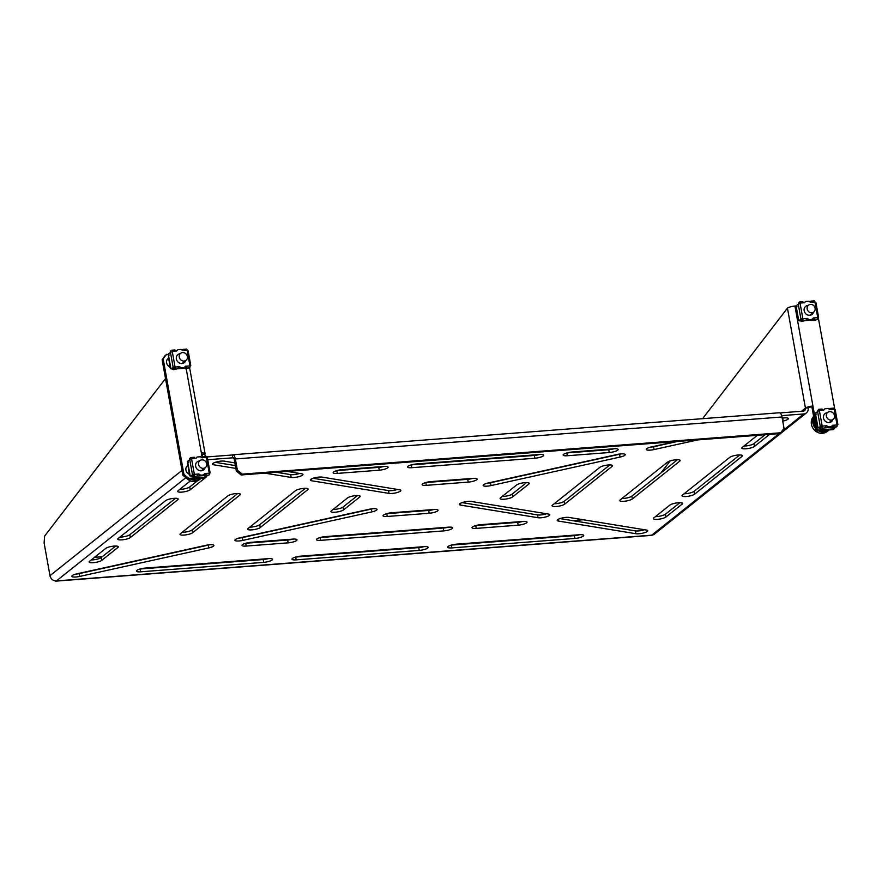 <?xml version="1.0" encoding="UTF-8"?>
<svg xmlns="http://www.w3.org/2000/svg" width="882" height="882" viewBox="0 0 882 882"><rect width="100%" height="100%" fill="white"/><g stroke="black" fill="none" stroke-linecap="round" stroke-linejoin="round"><path stroke-width="1.32" d="M460.547 505.088L538.009 517.723A6.626 1.555 169.8 0 0 545.44 517.028A6.626 1.555 169.8 0 0 549.817 514.735A6.626 1.555 169.8 0 0 548.571 514.085L471.109 501.439A6.626 1.555 169.8 0 0 468.177 501.395A6.626 1.555 169.8 0 0 459.313 504.438A6.626 1.555 169.8 0 0 460.547 505.088L460.25 503.402M558.438 521.064L635.9 533.709A6.626 1.555 169.8 0 0 643.331 533.015A6.626 1.555 169.8 0 0 647.708 530.71A6.626 1.555 169.8 0 0 646.462 530.06L569 517.425A6.626 1.555 169.8 0 0 566.068 517.37A6.626 1.555 169.8 0 0 557.203 520.413A6.626 1.555 169.8 0 0 558.438 521.064L558.141 519.377M620.983 453.899A6.626 1.555 -10.2 0 1 619.55 454.252L490.491 482.763A6.626 1.555 -10.2 0 1 486.864 483.314M621.049 453.888A6.626 1.555 -10.2 0 1 625.228 454.583A6.626 1.555 -10.2 0 1 620.057 457.074L490.998 485.585A6.626 1.555 -10.2 0 1 483.127 485.442A6.626 1.555 -10.2 0 1 488.297 482.961L617.356 454.45A6.626 1.555 -10.2 0 1 621.049 453.888M784.087 417.87A6.626 1.555 -10.2 0 1 782.654 418.233L782.224 418.322M782.191 418.101A6.626 1.555 -10.2 0 1 784.153 417.87A6.626 1.555 -10.2 0 1 788.332 418.564A6.626 1.555 -10.2 0 1 783.161 421.045L782.731 421.144M322.151 477.129A6.626 1.555 169.8 0 0 319.207 477.074A6.626 1.555 169.8 0 0 310.354 480.117A6.626 1.555 169.8 0 0 311.589 480.767L389.05 493.413A6.626 1.555 169.8 0 0 396.47 492.718A6.626 1.555 169.8 0 0 400.847 490.414A6.626 1.555 169.8 0 0 399.612 489.775L322.151 477.129M234.877 462.885L224.26 461.143A6.626 1.555 169.8 0 0 221.316 461.099A6.626 1.555 169.8 0 0 212.463 464.141A6.626 1.555 169.8 0 0 213.698 464.792L235.869 468.408M512.663 496.897L528.803 484.031A6.626 1.555 169.8 0 0 529.233 483.325A6.626 1.555 169.8 0 0 525.055 482.63A6.626 1.555 169.8 0 0 516.62 484.968L500.491 497.834A6.626 1.555 169.8 0 0 500.061 498.539A6.626 1.555 169.8 0 0 505.518 499.102A6.626 1.555 169.8 0 0 512.663 496.897L512.155 494.085A6.626 1.555 169.8 0 1 502.189 496.478M564.701 504.151L612.075 466.38A6.626 1.555 169.8 0 0 612.505 465.674A6.626 1.555 169.8 0 0 608.326 464.979A6.626 1.555 169.8 0 0 599.892 467.317L552.518 505.088A6.626 1.555 169.8 0 0 552.088 505.794A6.626 1.555 169.8 0 0 557.556 506.356A6.626 1.555 169.8 0 0 564.701 504.151L564.193 501.34A6.626 1.555 169.8 0 1 554.227 503.732M679.724 461.176A6.626 1.555 169.8 0 0 680.154 460.47A6.626 1.555 169.8 0 0 675.976 459.776A6.626 1.555 169.8 0 0 667.542 462.113L620.178 499.896A6.626 1.555 169.8 0 0 619.748 500.601A6.626 1.555 169.8 0 0 625.206 501.163A6.626 1.555 169.8 0 0 632.35 498.958L679.724 461.176L679.504 459.963M682.095 504.14A6.626 1.555 169.8 0 0 682.525 503.435A6.626 1.555 169.8 0 0 678.346 502.74A6.626 1.555 169.8 0 0 669.923 505.077L653.783 517.943A6.626 1.555 169.8 0 0 653.353 518.649A6.626 1.555 169.8 0 0 658.81 519.211A6.626 1.555 169.8 0 0 665.954 517.017L682.095 504.14L681.874 502.927M741.96 456.402A6.626 1.555 169.8 0 0 742.39 455.696A6.626 1.555 169.8 0 0 738.212 455.002A6.626 1.555 169.8 0 0 729.789 457.339L682.414 495.111A6.626 1.555 169.8 0 0 681.984 495.816A6.626 1.555 169.8 0 0 687.442 496.379A6.626 1.555 169.8 0 0 694.586 494.174L741.96 456.402L741.74 455.178M372.788 508.727A6.626 1.555 -10.2 0 1 371.355 509.079L242.296 537.59A6.626 1.555 -10.2 0 1 238.669 538.141M371.862 511.902L242.804 540.401A6.626 1.555 -10.2 0 1 234.932 540.269A6.626 1.555 -10.2 0 1 240.102 537.777L369.161 509.278A6.626 1.555 -10.2 0 1 372.854 508.716A6.626 1.555 -10.2 0 1 377.033 509.41A6.626 1.555 -10.2 0 1 371.862 511.902L371.355 509.079M209.684 544.745A6.626 1.555 -10.2 0 1 208.262 545.109L79.193 573.62A6.626 1.555 -10.2 0 1 75.565 574.171M208.769 547.92L79.7 576.431A6.626 1.555 -10.2 0 1 71.839 576.288A6.626 1.555 -10.2 0 1 76.999 573.807L206.057 545.297A6.626 1.555 -10.2 0 1 209.762 544.745A6.626 1.555 -10.2 0 1 213.929 545.44A6.626 1.555 -10.2 0 1 208.769 547.92L208.262 545.109M355.931 495.618A6.626 1.555 -10.2 0 1 360.099 496.312A6.626 1.555 -10.2 0 1 359.68 497.018L343.539 509.895A6.626 1.555 -10.2 0 1 336.395 512.089A6.626 1.555 -10.2 0 1 330.926 511.527A6.626 1.555 -10.2 0 1 331.356 510.821L347.497 497.955A6.626 1.555 -10.2 0 1 355.931 495.618M303.893 488.363A6.626 1.555 -10.2 0 1 308.072 489.058A6.626 1.555 -10.2 0 1 307.642 489.764L260.267 527.546A6.626 1.555 -10.2 0 1 253.123 529.74A6.626 1.555 -10.2 0 1 247.666 529.178A6.626 1.555 -10.2 0 1 248.096 528.472L295.459 490.701A6.626 1.555 -10.2 0 1 303.893 488.363M239.992 494.956L192.618 532.739A6.626 1.555 -10.2 0 1 185.474 534.944A6.626 1.555 -10.2 0 1 180.005 534.382A6.626 1.555 -10.2 0 1 180.435 533.676L227.81 495.893A6.626 1.555 -10.2 0 1 236.244 493.556A6.626 1.555 -10.2 0 1 240.422 494.251A6.626 1.555 -10.2 0 1 239.992 494.956L239.772 493.744M117.879 547.479L101.75 560.357A6.626 1.555 -10.2 0 1 94.606 562.551A6.626 1.555 -10.2 0 1 89.137 561.988A6.626 1.555 -10.2 0 1 89.567 561.294L105.708 548.417A6.626 1.555 -10.2 0 1 114.142 546.079A6.626 1.555 -10.2 0 1 118.309 546.774A6.626 1.555 -10.2 0 1 117.879 547.479L117.67 546.267M177.745 499.741L130.382 537.524A6.626 1.555 -10.2 0 1 123.237 539.718A6.626 1.555 -10.2 0 1 117.769 539.156A6.626 1.555 -10.2 0 1 118.199 538.45L165.573 500.678A6.626 1.555 -10.2 0 1 174.008 498.341A6.626 1.555 -10.2 0 1 178.175 499.036A6.626 1.555 -10.2 0 1 177.745 499.741L177.536 498.528M206.664 475.949A6.626 1.555 -10.2 0 1 206.807 476.203A6.626 1.555 -10.2 0 1 206.377 476.908L206.212 475.982M207.722 459.687A5.887 5.248 51.4 0 0 208.417 459.676L232.771 457.813L232.264 454.991L207.909 456.865A2.944 2.624 51.4 0 1 204.701 454.252L201.989 454.462A5.887 5.248 51.4 0 0 202.805 456.611M781.673 415.643L803.745 413.945A5.887 5.248 51.4 0 0 806.402 412.919A5.887 5.248 51.4 0 0 808.144 407.903L805.442 408.112L801.484 411.266M780.041 412.919L803.248 411.133A2.944 2.624 51.4 0 0 805.442 408.112A5.887 1.378 169.8 0 1 812.939 406.029L811.892 406.867A2.944 0.695 169.8 0 0 808.144 407.903M697.849 439.886L654.102 449.555A6.626 1.555 -10.2 0 1 646.23 449.412A6.626 1.555 -10.2 0 1 651.401 446.931L675.491 441.606M264.898 473.149L291.159 477.438A6.626 1.555 169.8 0 0 298.579 476.732A6.626 1.555 169.8 0 0 302.956 474.439A6.626 1.555 169.8 0 0 301.721 473.788L287.256 471.429M757.395 435.311L742.28 447.372A6.626 1.555 169.8 0 0 741.85 448.078A6.626 1.555 169.8 0 0 747.308 448.64A6.626 1.555 169.8 0 0 754.452 446.435L769.567 434.385M468.232 482.112A6.626 1.555 169.8 0 0 477.096 479.069A6.626 1.555 169.8 0 0 472.917 478.375L430.978 481.605A6.626 1.555 169.8 0 0 422.114 484.637A6.626 1.555 169.8 0 0 426.293 485.343L468.232 482.112L467.725 479.301A6.626 1.555 169.8 0 0 472.851 478.386M379.249 470.194A6.626 1.555 169.8 0 0 388.113 467.151A6.626 1.555 169.8 0 0 383.935 466.457L341.995 469.676A6.626 1.555 169.8 0 0 333.131 472.719A6.626 1.555 169.8 0 0 337.31 473.413L379.249 470.194L378.742 467.372A6.626 1.555 169.8 0 0 383.868 466.457M609.264 452.521A6.626 1.555 169.8 0 0 618.128 449.478A6.626 1.555 169.8 0 0 613.949 448.784L572.01 452.014A6.626 1.555 169.8 0 0 563.146 455.046A6.626 1.555 169.8 0 0 567.324 455.74L609.264 452.521L608.756 449.71A6.626 1.555 169.8 0 0 613.883 448.795M534.856 458.243A6.626 1.555 169.8 0 0 543.709 455.2A6.626 1.555 169.8 0 0 539.53 454.506L416.414 463.965A6.626 1.555 169.8 0 0 407.55 466.997A6.626 1.555 169.8 0 0 411.729 467.703L534.856 458.243L534.349 455.421A6.626 1.555 169.8 0 0 539.464 454.506M206.377 476.908L190.247 489.775A6.626 1.555 -10.2 0 1 183.103 491.98A6.626 1.555 -10.2 0 1 177.635 491.417A6.626 1.555 -10.2 0 1 178.065 490.712L190.413 480.866M429.192 513.258L387.242 516.477A6.626 1.555 -10.2 0 1 383.075 515.783A6.626 1.555 -10.2 0 1 391.928 512.74L433.878 509.52A6.626 1.555 -10.2 0 1 438.045 510.215A6.626 1.555 -10.2 0 1 429.192 513.258L428.685 510.435A6.626 1.555 -10.2 0 0 433.812 509.52M263.685 562.363L140.558 571.812A6.626 1.555 -10.2 0 1 136.39 571.117A6.626 1.555 -10.2 0 1 145.243 568.074L268.371 558.626A6.626 1.555 -10.2 0 1 272.549 559.32A6.626 1.555 -10.2 0 1 263.685 562.363L263.178 559.541L140.128 568.989M574.888 538.45L451.76 547.909A6.626 1.555 -10.2 0 1 447.582 547.215A6.626 1.555 -10.2 0 1 456.446 544.172L579.573 534.712A6.626 1.555 -10.2 0 1 583.741 535.407A6.626 1.555 -10.2 0 1 574.888 538.45L574.38 535.639A6.626 1.555 -10.2 0 0 579.496 534.724M419.281 550.401L296.165 559.861A6.626 1.555 -10.2 0 1 291.986 559.166A6.626 1.555 -10.2 0 1 300.85 556.123L423.966 546.664A6.626 1.555 -10.2 0 1 428.145 547.369A6.626 1.555 -10.2 0 1 419.281 550.401L418.774 547.59A6.626 1.555 -10.2 0 0 423.9 546.675M288.149 542.849L246.21 546.068A6.626 1.555 -10.2 0 1 242.032 545.374A6.626 1.555 -10.2 0 1 250.896 542.331L292.835 539.111A6.626 1.555 -10.2 0 1 297.013 539.806A6.626 1.555 -10.2 0 1 288.149 542.849L287.642 540.027A6.626 1.555 -10.2 0 0 292.769 539.111M518.164 525.176L476.225 528.395A6.626 1.555 -10.2 0 1 472.046 527.701A6.626 1.555 -10.2 0 1 480.911 524.658L522.85 521.438A6.626 1.555 -10.2 0 1 527.028 522.133A6.626 1.555 -10.2 0 1 518.164 525.176L517.657 522.365A6.626 1.555 -10.2 0 0 522.783 521.449M443.756 530.898L320.629 540.346A6.626 1.555 -10.2 0 1 316.451 539.652A6.626 1.555 -10.2 0 1 325.315 536.609L448.442 527.16A6.626 1.555 -10.2 0 1 452.609 527.855A6.626 1.555 -10.2 0 1 443.756 530.898L443.249 528.075A6.626 1.555 -10.2 0 0 448.365 527.16M538.009 517.723L537.502 514.912L462.102 502.608M537.502 514.912A6.626 1.555 169.8 0 0 546.52 513.754M635.9 533.709L635.393 530.887L559.993 518.583M635.393 530.887A6.626 1.555 169.8 0 0 644.411 529.729M677.53 441.452L653.595 446.733A6.626 1.555 -10.2 0 1 649.968 447.284M313.132 478.287L388.543 490.601A6.626 1.555 169.8 0 0 397.55 489.433M215.241 462.311L235.362 465.597M276.286 472.278L290.652 474.615A6.626 1.555 169.8 0 0 299.66 473.458M526.598 482.575L512.155 494.085M609.859 464.924L564.193 501.34M621.876 498.539A6.626 1.555 169.8 0 0 631.843 496.147L677.508 459.72M655.48 516.587A6.626 1.555 169.8 0 0 665.458 514.195L679.89 502.685M684.112 493.755A6.626 1.555 169.8 0 0 694.079 491.362L739.755 454.947M743.978 446.016A6.626 1.555 169.8 0 0 753.945 443.624L765.102 434.727M425.852 482.52L467.725 479.301M336.869 470.591L378.742 467.372M566.883 452.929L608.756 449.71M411.288 464.88L534.349 455.421M357.464 495.563L343.032 507.073A6.626 1.555 -10.2 0 1 333.065 509.465M305.426 488.308L259.76 524.724A6.626 1.555 -10.2 0 1 249.793 527.116M192.618 532.739L192.111 529.928A6.626 1.555 -10.2 0 1 182.144 532.32M192.111 529.928L237.776 493.501M101.75 560.357L101.243 557.534A6.626 1.555 -10.2 0 1 91.276 559.927M101.243 557.534L115.674 546.024M130.382 537.524L129.875 534.701A6.626 1.555 -10.2 0 1 119.908 537.094M129.875 534.701L175.54 498.286M190.247 489.775L189.74 486.963A6.626 1.555 -10.2 0 1 179.774 489.356M189.74 486.963L197.303 480.922M386.812 513.655L428.685 510.435M268.304 558.626A6.626 1.555 -10.2 0 1 263.178 559.541M451.319 545.087L574.38 535.639M295.724 557.038L418.774 547.59M245.769 543.246L287.642 540.027M475.784 525.573L517.657 522.365M320.188 537.524L443.249 528.075M806.402 412.919L654.4 534.15A5.887 5.248 -128.6 0 1 651.743 535.176A5.887 2.282 85.6 0 1 651.181 535.407L55.853 581.139A5.887 2.282 -94.4 0 0 56.415 580.907A5.887 5.248 -128.6 0 1 49.987 575.692L182.045 470.371M660.971 472.917L670.199 460.889M702.612 418.663L787.45 308.138A5.887 1.378 -10.2 0 1 794.947 306.054L796.016 305.977M165.518 378.565L44.629 536.069L44.1 542.97L49.987 575.692M233.344 457.769L232.771 457.813A2.944 1.136 -94.4 0 1 233.057 457.692A2.944 1.136 -94.4 0 1 234.314 459.798L236.343 471.054L237.39 470.227L235.362 458.96A5.887 2.282 -94.4 0 0 232.826 454.759L779.456 412.765A5.887 2.282 85.6 0 1 781.981 416.977L784.01 428.244L780.713 432.775L242.208 474.141L241.161 474.968L779.666 433.602L780.713 432.775M232.826 454.759A5.887 2.282 -94.4 0 0 232.264 454.991M237.39 470.227L242.208 474.141M241.161 474.968L236.343 471.054M55.026 580.83A5.887 2.282 -94.4 0 0 55.853 581.139M583.366 519.763L572.396 520.612M184.162 550.434L182.133 550.588M102.268 556.718L94.55 557.314M811.892 406.867L816.225 430.945L817.272 430.107L794.947 306.054M817.272 430.107L834.185 428.806L833.137 429.644L816.225 430.945M818.298 317.663L834.857 409.7M834.185 428.806L835 427.682M201.68 454.715L201.989 454.462A2.944 0.695 169.8 0 0 202.187 454.153A2.944 0.695 169.8 0 0 201.515 453.844M204.701 454.252A5.887 1.378 169.8 0 0 205.076 453.624A5.887 1.378 169.8 0 0 201.372 453.006L202.077 456.942M187.745 479.213L204.657 477.923L205.704 477.085L188.792 478.386L187.745 479.213L182.927 475.31L162.123 359.702L165.43 355.17L168.208 354.2M168.341 358.279A5.149 4.597 51.4 0 0 168.142 358.423A5.149 4.597 51.4 0 0 166.643 362.954A5.149 4.597 51.4 0 0 169.906 366.967M187.645 465.575A5.149 4.597 51.4 0 0 187.447 465.718A5.149 4.597 51.4 0 0 185.948 470.249A5.149 4.597 51.4 0 0 189.211 474.262M182.927 475.31L183.963 474.472L163.17 358.875L162.123 359.702M183.963 474.472L188.792 478.386M205.517 476.037L205.704 477.085M166.466 354.332L163.17 358.875M168.396 358.566A5.149 4.597 51.4 0 0 167.657 358.886M187.701 465.861A5.149 4.597 51.4 0 0 186.962 466.181M813.237 312.548A5.149 4.597 -128.6 0 1 811.969 314.499M807.989 305.437A5.149 4.597 51.4 0 0 805.685 306.341A5.149 4.597 51.4 0 0 804.571 312.041A5.149 4.597 51.4 0 0 809.786 315.293A5.149 4.597 51.4 0 0 812.102 314.389A5.149 4.597 51.4 0 0 813.502 312.338M802.609 320.651A1.466 0.573 -94.4 0 0 802.874 318.821L806.115 318.578A1.466 0.573 85.6 0 1 806.181 319.328A1.466 0.573 85.6 0 1 805.85 320.398L801.562 321.478L802.785 318.325L798.728 320.596L802.521 318.534M799.831 303.573L799.533 302.758M811.186 301.148L814.141 300.916A1.466 0.573 85.6 0 1 814.284 300.861A1.466 0.573 85.6 0 1 814.913 301.909L811.672 302.162L811.539 301.457A0.805 0.717 51.4 0 1 810.944 302.283L810.779 302.294A1.025 0.915 51.4 0 1 810.051 302.063L809.345 301.49A1.025 0.915 -128.6 0 0 808.629 301.247L805.916 301.457A1.025 0.915 51.4 0 0 805.299 301.798L804.56 302.669A1.025 0.915 -128.6 0 1 804.527 302.713L805.046 302.008A1.025 0.915 51.4 0 1 805.332 301.754M811.164 302.228A0.805 0.717 51.4 0 0 811.286 301.666L811.473 301.512A1.466 0.573 -94.4 0 0 811.032 301.104A1.466 0.573 -94.4 0 0 810.9 301.17L809.919 301.953M813.006 318.226A1.025 0.915 -128.6 0 1 813.325 318.137L813.491 318.126A0.805 0.717 -128.6 0 1 814.373 318.843L814.505 317.928L817.757 317.674A1.466 0.573 85.6 0 1 817.493 319.505L814.24 319.747A1.466 0.573 -94.4 0 0 814.56 318.689M811.605 319.482L808.904 319.692L811.605 319.482A1.025 0.915 51.4 0 0 812.19 319.185M808.904 319.692A1.025 0.915 -128.6 0 1 808.177 319.449L807.471 318.876A1.025 0.915 51.4 0 0 806.754 318.645L806.589 318.656A0.805 0.717 51.4 0 0 806.369 318.711M805.553 306.451A5.149 4.597 -128.6 0 1 807.736 305.646M817.801 318.049L818.595 317.344L817.757 317.674M798.574 320.475L796.016 306.241L798.728 320.596L796.06 305.811L800.029 303.055A1.466 0.573 -94.4 0 0 799.401 301.997A1.466 0.573 -94.4 0 0 799.257 302.063L798.342 303.595L799.39 302.769M806.115 318.578L806.181 319.328M804.814 302.46A1.025 0.915 -128.6 0 1 804.197 302.802L804.042 302.813A0.805 0.717 -128.6 0 1 803.16 302.096L803.083 302.151A1.466 0.573 85.6 0 1 803.282 302.802L800.029 303.055M803.16 302.096L803.282 302.802M802.874 318.821L800.128 303.54M809.158 319.482A1.025 0.915 -128.6 0 1 808.441 319.24L807.736 318.667A1.025 0.915 51.4 0 0 807.008 318.435L806.854 318.446A0.805 0.717 51.4 0 0 806.247 319.273M811.87 319.273A1.025 0.915 51.4 0 0 812.487 318.931L812.972 318.27A1.025 0.915 -128.6 0 1 813.59 317.928L813.755 317.917A0.805 0.717 -128.6 0 1 814.637 318.634M814.913 301.909L815.839 302.713M799.544 302.041L802.51 301.809A1.466 0.573 85.6 0 1 802.653 301.754A1.466 0.573 85.6 0 1 803.083 302.151M799.809 303.485L798.342 303.595M814.24 319.747L813.204 320.585L813.072 319.879L814.273 318.567M813.204 320.585L817.493 319.505M801.562 321.478L805.85 320.398M799.809 320.353L798.728 320.596M798.453 319.791L796.435 308.546M798.199 319.813L796.181 308.568M796.06 305.811L797.019 306.804M802.62 319.108L799.93 321.004L799.787 320.232M802.278 319.141L802.179 318.589M813.094 320.001L805.641 320.574M801.462 320.894L799.93 321.004M813.965 318.237L812.928 318.325M807.284 318.755L806.302 318.832M809.037 311.963A4.41 3.936 -128.6 0 1 813.226 305.194A4.41 3.936 -128.6 0 1 809.037 311.963M832.542 419.843A5.149 4.597 -128.6 0 1 831.285 421.794M827.294 412.732A5.149 4.597 51.4 0 0 824.99 413.636A5.149 4.597 51.4 0 0 823.876 419.336A5.149 4.597 51.4 0 0 829.091 422.588A5.149 4.597 51.4 0 0 831.417 421.684A5.149 4.597 51.4 0 0 832.806 419.634M821.914 427.946A1.466 0.573 -94.4 0 0 822.178 426.116L825.42 425.874A1.466 0.573 85.6 0 1 825.486 426.634A1.466 0.573 85.6 0 1 825.155 427.693L820.866 428.773L822.09 425.631L818.033 427.891L821.826 425.83M819.135 410.869L818.838 410.053M824.637 409.05A1.025 0.915 51.4 0 0 824.35 409.303L823.865 409.965A1.025 0.915 -128.6 0 1 823.832 410.009M830.469 409.524A0.805 0.717 51.4 0 0 830.59 408.961L830.778 408.807A1.466 0.573 -94.4 0 0 830.348 408.399A1.466 0.573 -94.4 0 0 830.205 408.465L829.223 409.248M832.31 425.521A1.025 0.915 -128.6 0 1 832.63 425.433L832.795 425.422A0.805 0.717 -128.6 0 1 833.677 426.138L833.81 425.223L837.062 424.981A1.466 0.573 85.6 0 1 836.798 426.8L833.545 427.053A1.466 0.573 -94.4 0 0 833.876 425.984M830.91 426.778L828.209 426.987L830.91 426.778A1.025 0.915 51.4 0 0 831.494 426.48M828.209 426.987A1.025 0.915 -128.6 0 1 827.481 426.745L826.776 426.171A1.025 0.915 51.4 0 0 826.059 425.94L825.894 425.951A0.805 0.717 51.4 0 0 825.673 426.006M824.857 413.746A5.149 4.597 -128.6 0 1 827.04 412.941M837.106 425.345L837.9 424.639L837.062 424.981M817.89 427.77L815.321 413.537L818.033 427.891L815.365 413.107L819.345 410.351A1.466 0.573 -94.4 0 0 818.705 409.292A1.466 0.573 -94.4 0 0 818.562 409.358L817.647 410.891L818.694 410.064M825.42 425.874L825.486 426.634M830.491 408.443L833.446 408.212A1.466 0.573 85.6 0 1 833.589 408.157A1.466 0.573 85.6 0 1 834.229 409.204L830.976 409.457L830.844 408.752A0.805 0.717 51.4 0 1 830.249 409.579L830.083 409.59A1.025 0.915 51.4 0 1 829.356 409.358L828.65 408.785A1.025 0.915 -128.6 0 0 827.933 408.542L825.221 408.752A1.025 0.915 51.4 0 0 824.604 409.094L824.13 409.755A1.025 0.915 -128.6 0 1 823.501 410.097L823.347 410.108A0.805 0.717 -128.6 0 1 822.465 409.391L822.388 409.446A1.466 0.573 85.6 0 1 822.586 410.097L819.345 410.351M822.465 409.391L822.586 410.097M822.178 426.116L819.433 410.847M828.474 426.778A1.025 0.915 -128.6 0 1 827.746 426.535L827.04 425.962A1.025 0.915 51.4 0 0 826.324 425.73L826.158 425.741A0.805 0.717 51.4 0 0 825.552 426.568M831.175 426.568A1.025 0.915 51.4 0 0 831.792 426.227L832.277 425.565A1.025 0.915 -128.6 0 1 832.895 425.223L833.06 425.212A0.805 0.717 -128.6 0 1 833.942 425.929M834.229 409.204L835.144 410.009M818.86 409.336L821.815 409.105A1.466 0.573 85.6 0 1 821.958 409.05A1.466 0.573 85.6 0 1 822.388 409.446M819.124 410.78L817.647 410.891M833.545 427.053L832.509 427.88L832.376 427.175L833.578 425.863M832.509 427.88L836.798 426.8M820.866 428.773L825.155 427.693M819.124 427.649L818.033 427.891M817.757 427.086L815.74 415.852M817.504 427.108L815.486 415.863M815.365 413.107L816.324 414.099M821.925 426.403L819.235 428.299L819.102 427.527M821.583 426.436L821.484 425.885M832.399 427.296L824.946 427.869M820.767 428.189L819.235 428.299M833.269 425.532L832.244 425.62M826.588 426.05L825.607 426.127M204.734 468.066A5.149 4.597 -128.6 0 1 203.477 470.018M199.497 460.955A5.149 4.597 51.4 0 0 197.182 461.859A5.149 4.597 51.4 0 0 196.069 467.559A5.149 4.597 51.4 0 0 201.283 470.812A5.149 4.597 51.4 0 0 203.61 469.919A5.149 4.597 51.4 0 0 204.999 467.868M194.106 476.17A1.466 0.573 -94.4 0 0 194.371 474.34L197.623 474.097A1.466 0.573 85.6 0 1 197.678 474.858A1.466 0.573 85.6 0 1 197.347 475.916L193.07 476.997L194.283 473.855L190.225 476.115L194.029 474.064M191.328 459.092L191.03 458.276M196.84 457.273A1.025 0.915 51.4 0 0 196.543 457.526L196.058 458.188A1.025 0.915 -128.6 0 1 196.025 458.232M202.662 457.758A0.805 0.717 51.4 0 0 202.783 457.185L202.97 457.03A1.466 0.573 -94.4 0 0 202.54 456.622A1.466 0.573 -94.4 0 0 202.397 456.689L201.416 457.471M204.503 473.744A1.025 0.915 -128.6 0 1 204.833 473.656L204.988 473.645A0.805 0.717 -128.6 0 1 205.87 474.362L206.013 473.447L209.255 473.204A1.466 0.573 85.6 0 1 208.99 475.023L205.738 475.277A1.466 0.573 -94.4 0 0 206.068 474.207M203.114 475.001L200.401 475.211L203.114 475.001A1.025 0.915 51.4 0 0 203.698 474.703M200.401 475.211A1.025 0.915 -128.6 0 1 199.685 474.968L198.979 474.395A1.025 0.915 51.4 0 0 198.252 474.163L198.086 474.174A0.805 0.717 51.4 0 0 197.866 474.229M197.061 461.97A5.149 4.597 -128.6 0 1 199.233 461.165M209.299 473.579L210.092 472.862L209.255 473.204M190.082 476.004L187.513 461.76L190.225 476.115L187.568 461.33L191.537 458.574A1.466 0.573 -94.4 0 0 190.898 457.526A1.466 0.573 -94.4 0 0 190.766 457.582L189.718 458.408L189.85 459.114L190.887 458.287M197.623 474.097L197.678 474.858M202.684 456.667L205.649 456.435A1.466 0.573 85.6 0 1 205.782 456.38A1.466 0.573 85.6 0 1 206.421 457.427L203.169 457.681L203.047 456.975A0.805 0.717 51.4 0 1 202.441 457.802L202.276 457.824A1.025 0.915 51.4 0 1 201.559 457.582L200.853 457.008A1.025 0.915 -128.6 0 0 200.126 456.777L197.425 456.975A1.025 0.915 51.4 0 0 196.807 457.317L196.322 457.99A1.025 0.915 -128.6 0 1 195.705 458.32L195.539 458.342A0.805 0.717 -128.6 0 1 194.657 457.626L194.591 457.681A1.466 0.573 85.6 0 1 194.779 458.32L191.537 458.574M194.657 457.626L194.779 458.32M194.371 474.34L191.626 459.07M200.666 475.001A1.025 0.915 -128.6 0 1 199.938 474.77L199.233 474.196A1.025 0.915 51.4 0 0 198.516 473.954L198.351 473.965A0.805 0.717 51.4 0 0 197.744 474.803M203.367 474.792A1.025 0.915 51.4 0 0 203.985 474.45L204.47 473.788A1.025 0.915 -128.6 0 1 205.087 473.447L205.252 473.436A0.805 0.717 -128.6 0 1 206.134 474.152M206.421 457.427L207.336 458.232M191.052 457.56L194.007 457.328A1.466 0.573 85.6 0 1 194.15 457.273A1.466 0.573 85.6 0 1 194.591 457.681M191.317 459.004L189.85 459.114M205.738 475.277L204.701 476.104L204.569 475.398L205.771 474.086M204.701 476.104L208.99 475.023M193.07 476.997L197.347 475.916M191.317 475.872L190.225 476.115M189.961 475.31L189.376 475.2L187.932 464.075M189.707 475.332L187.679 464.097M187.568 461.33L188.516 462.322M194.128 474.637L191.427 476.534L191.295 475.751M193.775 474.659L193.676 474.108M204.591 475.519L197.138 476.093M192.96 476.412L191.427 476.534M205.462 473.766L204.437 473.843M198.781 474.273L197.8 474.351M185.429 360.771A5.149 4.597 -128.6 0 1 184.173 362.723M180.182 353.66A5.149 4.597 51.4 0 0 177.877 354.564A5.149 4.597 51.4 0 0 176.764 360.264A5.149 4.597 51.4 0 0 181.979 363.516A5.149 4.597 51.4 0 0 184.305 362.623A5.149 4.597 51.4 0 0 185.694 360.573M174.801 368.874A1.466 0.573 -94.4 0 0 175.066 367.044L178.318 366.802A1.466 0.573 85.6 0 1 178.373 367.562A1.466 0.573 85.6 0 1 178.043 368.621L173.754 369.701L174.978 366.559L170.921 368.819L174.713 366.769M172.023 351.797L171.725 350.981M177.536 349.978A1.025 0.915 51.4 0 0 177.238 350.231L176.753 350.893A1.025 0.915 -128.6 0 1 176.72 350.937M183.357 350.452A0.805 0.717 51.4 0 0 183.478 349.889L183.665 349.735A1.466 0.573 -94.4 0 0 183.236 349.327A1.466 0.573 -94.4 0 0 183.092 349.393L182.111 350.176M185.198 366.449A1.025 0.915 -128.6 0 1 185.529 366.361L185.683 366.35A0.805 0.717 -128.6 0 1 186.565 367.066L186.708 366.151L189.95 365.909A1.466 0.573 85.6 0 1 189.685 367.728L186.433 367.981A1.466 0.573 -94.4 0 0 186.764 366.912M183.809 367.706L181.097 367.915L183.809 367.706A1.025 0.915 51.4 0 0 184.393 367.408M181.097 367.915A1.025 0.915 -128.6 0 1 180.38 367.673L179.674 367.099A1.025 0.915 51.4 0 0 178.947 366.868L178.781 366.879A0.805 0.717 51.4 0 0 178.561 366.934M177.745 354.674A5.149 4.597 -128.6 0 1 179.928 353.869M189.994 366.284L190.788 365.567L189.95 365.909M170.777 368.709L168.208 354.465L170.921 368.819L168.264 354.035L172.233 351.279A1.466 0.573 -94.4 0 0 171.593 350.231A1.466 0.573 -94.4 0 0 171.461 350.286L170.413 351.113L170.546 351.819L171.582 350.992M178.318 366.802L178.373 367.562M183.379 349.371L186.334 349.14A1.466 0.573 85.6 0 1 186.477 349.085A1.466 0.573 85.6 0 1 187.116 350.132L183.864 350.386L183.743 349.68A0.805 0.717 51.4 0 1 183.136 350.507L182.971 350.529A1.025 0.915 51.4 0 1 182.254 350.286L181.538 349.713A1.025 0.915 -128.6 0 0 180.821 349.47L178.12 349.68A1.025 0.915 51.4 0 0 177.502 350.022L177.017 350.694A1.025 0.915 -128.6 0 1 176.4 351.025L176.235 351.047A0.805 0.717 -128.6 0 1 175.353 350.319L175.275 350.386A1.466 0.573 85.6 0 1 175.474 351.025L172.233 351.279M175.353 350.319L175.474 351.025M175.066 367.044L172.321 351.775M181.361 367.706A1.025 0.915 -128.6 0 1 180.634 367.474L179.928 366.901A1.025 0.915 51.4 0 0 179.211 366.658L179.046 366.669A0.805 0.717 51.4 0 0 178.44 367.507M184.062 367.496A1.025 0.915 51.4 0 0 184.68 367.155L185.165 366.493A1.025 0.915 -128.6 0 1 185.782 366.151L185.948 366.14A0.805 0.717 -128.6 0 1 186.83 366.857M187.116 350.132L188.031 350.937M171.747 350.264L174.702 350.033A1.466 0.573 85.6 0 1 174.845 349.978A1.466 0.573 85.6 0 1 175.275 350.386M172.012 351.709L170.546 351.819M186.433 367.981L185.396 368.808L185.264 368.103L186.466 366.791M185.396 368.808L189.685 367.728M173.754 369.701L178.043 368.621M172.012 368.577L170.921 368.819M170.656 368.014L170.072 367.904L168.627 356.78M170.391 368.037L168.374 356.791M168.264 354.035L169.212 355.027M174.823 367.342L172.122 369.227L171.99 368.455M174.471 367.364L174.371 366.813M185.286 368.224L177.833 368.797M173.655 369.117L172.122 369.227M186.157 366.471L185.132 366.548M179.476 366.978L178.495 367.055M828.341 419.259A4.41 3.936 -128.6 0 1 832.542 412.489A4.41 3.936 -128.6 0 1 828.341 419.259M200.534 467.493A4.41 3.936 -128.6 0 1 204.734 460.713A4.41 3.936 -128.6 0 1 200.534 467.493M181.229 360.198A4.41 3.936 -128.6 0 1 185.429 353.417A4.41 3.936 -128.6 0 1 181.229 360.198M813.733 417.076A10.231 9.118 51.4 0 0 813.237 418.255A10.231 9.118 51.4 0 0 815.839 428.795M813.832 417.627A10.231 9.118 51.4 0 0 813.755 417.848A10.231 9.118 51.4 0 0 815.607 427.505M813.612 416.403A10.154 9.052 51.4 0 0 811.738 419.534A10.154 9.052 51.4 0 0 815.42 430.989A10.154 9.052 51.4 0 0 826.842 431.728L828.452 430.537A10.231 9.118 51.4 0 0 828.694 430.35L829.201 429.942A10.231 9.118 51.4 0 1 819.488 430.692M818.353 430.78A10.231 9.118 51.4 0 0 828.452 430.537M186.565 478.265A10.154 9.052 51.4 0 0 199.034 479.951L200.644 478.772A10.231 9.118 51.4 0 0 200.887 478.573L201.405 478.165A10.231 9.118 51.4 0 1 191.681 478.915M190.545 479.003A10.231 9.118 51.4 0 0 200.644 478.772M620.057 457.074L619.55 454.252M783.161 421.045L782.654 418.233M528.803 484.031L528.583 482.807M612.075 466.38L611.854 465.156M359.68 497.018L359.459 495.805M307.642 489.764L307.421 488.551M779.038 433.657L651.743 535.176L56.415 580.907L185.848 477.68M207.81 460.161L208.417 459.676M803.745 413.945L781.496 431.695M787.45 308.138L805.442 408.112M235.362 458.96L781.981 416.977M186.201 368.742L201.372 453.006M320.629 540.346L320.122 537.546M476.225 528.395L475.718 525.595M246.21 546.068L245.703 543.268M296.165 559.861L295.657 557.06M451.76 547.909L451.253 545.109M140.558 571.812L140.062 569.011M387.242 516.477L386.746 513.677M260.267 527.546L259.76 524.724M343.539 509.895L343.032 507.073M79.7 576.431L79.193 573.62M242.804 540.401L242.296 537.59M411.729 467.703L411.221 464.891M567.324 455.74L566.817 452.94M337.31 473.413L336.803 470.613M426.293 485.343L425.786 482.531M754.452 446.435L753.945 443.624M694.586 494.174L694.079 491.362M665.954 517.017L665.458 514.195M632.35 498.958L631.843 496.147M213.698 464.792L213.389 463.105M291.159 477.438L290.652 474.615M311.589 480.767L311.28 479.08M389.05 493.413L388.543 490.601M654.102 449.555L653.595 446.733M490.998 485.585L490.491 482.763M817.669 317.189L815.001 302.405M798.254 304.07L800.911 318.854M836.974 424.485L834.317 409.7M817.559 411.365L820.216 426.149M209.166 472.708L206.509 457.923M189.751 459.588L192.408 474.373M189.862 365.413L187.205 350.628M170.446 352.293L173.104 367.077M205.076 453.624L189.63 367.772M811.032 301.104L814.284 300.861M799.401 301.997L802.653 301.754M815.938 302.559L818.595 317.344M813.888 312.03L809.797 315.293M830.348 408.399L833.589 408.157M818.705 409.292L821.958 409.05M835.243 409.854L837.9 424.639M202.54 456.622L205.782 456.38M190.898 457.526L194.15 457.273M207.435 458.078L210.092 472.862M183.236 349.327L186.477 349.085M171.593 350.231L174.845 349.978M188.131 350.782L190.788 365.567M833.192 419.325L829.102 422.588M205.385 467.559L201.294 470.812M186.08 360.253L181.99 363.516"/></g></svg>
